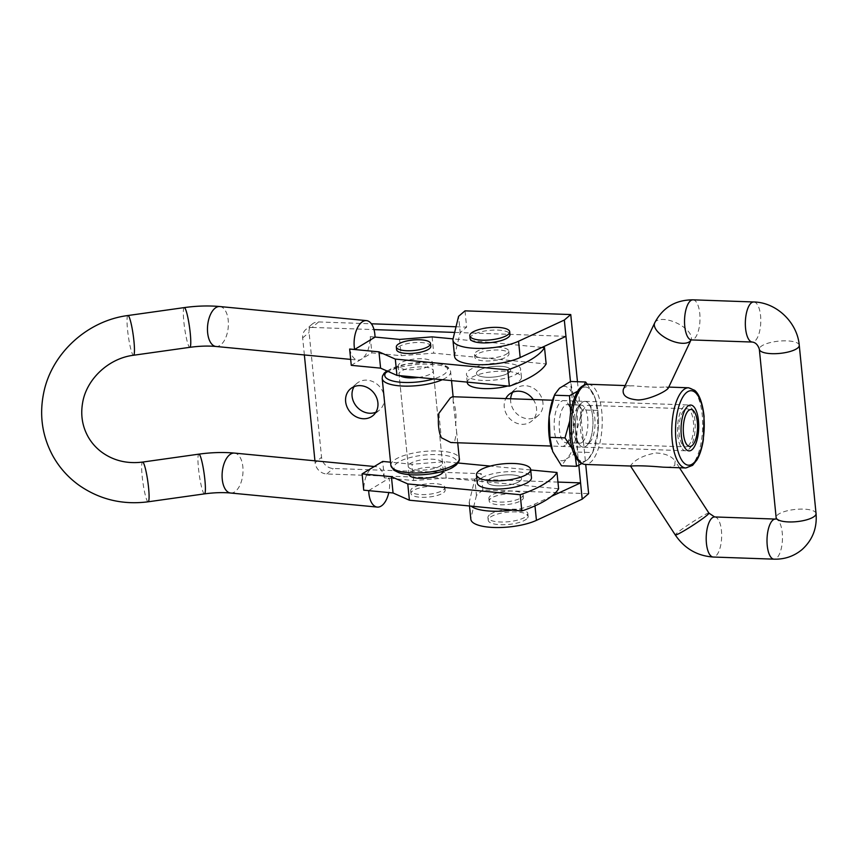 <?xml version="1.0" encoding="UTF-8"?>
<svg xmlns="http://www.w3.org/2000/svg" width="859" height="859" viewBox="0 0 859 859"><rect width="100%" height="100%" fill="white"/><g stroke="black" fill="none" stroke-linecap="round" stroke-linejoin="round"><path stroke-width="0.64" stroke-dasharray="4.29 3.22" d="M470.066 338.478A20.058 6.153 174.3 0 1 489.415 330.361A20.058 6.153 174.3 0 1 509.978 334.495M509.408 372.323A17.191 5.272 174.3 0 1 490.532 377.251A17.191 5.272 174.3 0 1 476.434 373.472A17.191 5.272 174.3 0 1 493.023 366.525A17.191 5.272 174.3 0 1 510.654 370.057A17.191 5.272 174.3 0 1 509.408 372.323M507.508 353.328A17.191 5.272 174.3 0 1 488.631 358.257A17.191 5.272 174.3 0 1 474.544 354.477A17.191 5.272 174.3 0 1 491.123 347.519A17.191 5.272 174.3 0 1 508.753 351.063A17.191 5.272 174.3 0 1 507.508 353.328M304.365 354.95L302.658 337.92A11.457 9.986 49.5 0 1 305.793 329.566A11.457 9.986 49.5 0 1 312.15 327.429L318.582 321.942A11.457 9.986 -130.5 0 0 312.225 324.079A11.457 9.986 -130.5 0 0 309.09 332.433L321.556 457.267A11.457 9.986 -130.5 0 0 333.206 468.488L481.255 473.674L482.887 489.963L588.63 493.667M314.931 460.811L315.124 462.754L321.556 457.267M375.888 412.213A17.481 15.215 -130.5 0 0 379.549 409.99A17.481 15.215 -130.5 0 0 379.775 386.818A17.481 15.215 -130.5 0 0 356.85 383.404A17.481 15.215 -130.5 0 0 354.08 386.679M510.654 398.759A17.481 15.215 -130.5 0 0 510.686 401.69A17.481 15.215 -130.5 0 0 528.468 418.816A17.481 15.215 -130.5 0 0 538.163 415.552A17.481 15.215 -130.5 0 0 538.389 392.37A17.481 15.215 -130.5 0 0 515.464 388.966A17.481 15.215 -130.5 0 0 512.705 392.23M318.582 321.942L371.367 323.789M456.032 326.764L466.63 327.129L465.009 310.851M577.463 381.729L585.72 464.461M578.816 465.17L570.462 381.536M454.583 356.464A37.248 11.425 174.3 0 1 454.679 355.229L460.199 332.616L466.63 327.129M565.952 336.331L460.199 332.616L458.577 316.337M557.942 482.082L326.785 473.975A11.457 9.986 49.5 0 1 315.124 462.754M490.414 498.757A17.191 5.272 -5.7 0 0 489.168 501.022A17.191 5.272 -5.7 0 0 503.256 504.802A17.191 5.272 -5.7 0 0 522.143 499.874A17.191 5.272 -5.7 0 0 523.389 497.608A17.191 5.272 -5.7 0 0 509.29 493.828A17.191 5.272 -5.7 0 0 490.414 498.757M512.34 510.085A37.248 11.425 -5.7 0 0 534.813 504.072L551.521 496.33M482.887 489.963L476.455 495.45L474.834 479.172L469.304 501.774A37.248 11.425 -5.7 0 0 469.207 503.02A37.248 11.425 -5.7 0 0 471.108 506.134M489.394 514.949A20.058 6.153 -5.7 0 0 487.944 517.59A20.058 6.153 -5.7 0 0 504.383 522.004A20.058 6.153 -5.7 0 0 526.406 516.248A20.058 6.153 -5.7 0 0 527.856 513.607A20.058 6.153 -5.7 0 0 511.427 509.194A20.058 6.153 -5.7 0 0 489.394 514.949M476.455 495.45L470.925 518.052A37.248 11.425 -5.7 0 0 470.839 519.298M526.674 518.965A20.058 6.153 174.3 0 1 504.652 524.709A20.058 6.153 174.3 0 1 488.213 520.307A20.058 6.153 174.3 0 1 507.562 512.189A20.058 6.153 174.3 0 1 528.135 516.323A20.058 6.153 174.3 0 1 526.674 518.965M520.243 480.879A17.191 5.272 174.3 0 1 501.366 485.807A17.191 5.272 174.3 0 1 487.278 482.028A17.191 5.272 174.3 0 1 503.857 475.07A17.191 5.272 174.3 0 1 521.488 478.613A17.191 5.272 174.3 0 1 520.243 480.879M477.293 483.026A27.22 8.343 174.3 0 1 503.557 472.01A27.22 8.343 174.3 0 1 531.463 477.615M467.275 382.609A27.22 8.343 174.3 0 1 493.528 371.603A27.22 8.343 174.3 0 1 521.445 377.208A27.22 8.343 174.3 0 1 519.47 380.784A27.22 8.343 174.3 0 1 507.701 386.002M518.664 372.645A27.22 8.343 174.3 0 1 488.771 380.451A27.22 8.343 174.3 0 1 466.458 374.47A27.22 8.343 174.3 0 1 492.712 363.464A27.22 8.343 174.3 0 1 520.629 369.059A27.22 8.343 174.3 0 1 518.664 372.645M312.15 327.429L373.998 329.598M454.647 332.422L460.199 332.616M474.834 479.172L481.255 473.674M533.256 399.542A17.481 15.215 49.5 0 1 531.742 421.039A17.481 15.215 49.5 0 1 522.047 424.303A17.481 15.215 49.5 0 1 507.121 415.327A17.481 15.215 49.5 0 1 505.79 398.587M430.81 346.274A17.191 5.272 -5.7 0 0 416.722 342.494A17.191 5.272 -5.7 0 0 397.846 347.423A17.191 5.272 -5.7 0 0 396.6 349.688M412.202 491.262A17.191 5.272 -5.7 0 0 410.956 493.517A17.191 5.272 -5.7 0 0 428.587 497.06A17.191 5.272 -5.7 0 0 445.166 490.102A17.191 5.272 -5.7 0 0 431.078 486.323A17.191 5.272 -5.7 0 0 412.202 491.262M411.933 488.546A17.191 5.272 -5.7 0 0 410.688 490.811A17.191 5.272 -5.7 0 0 428.319 494.344A17.191 5.272 -5.7 0 0 444.898 487.397A17.191 5.272 -5.7 0 0 430.81 483.617A17.191 5.272 -5.7 0 0 411.933 488.546M443.276 471.215A17.191 5.272 -5.7 0 0 443.276 471.108A17.191 5.272 -5.7 0 0 429.178 467.328A17.191 5.272 -5.7 0 0 410.301 472.257A17.191 5.272 -5.7 0 0 409.056 474.522A17.191 5.272 -5.7 0 0 409.077 474.63M399.467 363.711A17.191 5.272 -5.7 0 0 398.222 365.966A17.191 5.272 -5.7 0 0 415.853 369.51A17.191 5.272 -5.7 0 0 432.442 362.552A17.191 5.272 -5.7 0 0 418.344 358.783A17.191 5.272 -5.7 0 0 399.467 363.711M368.726 490.639A20.058 10.34 -84.5 0 1 368.726 490.575L389.106 478.248A20.058 10.34 -84.5 0 1 388.783 492.572M368.726 490.575L363.829 490.102A20.058 10.34 -84.5 0 1 372.398 467.661A20.058 10.34 -84.5 0 1 376.21 466.695A20.058 10.34 -84.5 0 1 384.22 477.787L389.106 478.248M375.018 337.136L370.132 336.664A20.058 10.34 95.5 0 1 361.564 359.105L351.267 365.333M349.753 348.979A20.058 10.34 95.5 0 0 357.752 360.071A20.058 10.34 95.5 0 0 361.564 359.105L371.861 352.877L401.185 355.69L433.72 353.146L546.152 363.937M476.058 354.928A17.191 5.272 -5.7 0 0 474.812 357.194A17.191 5.272 -5.7 0 0 492.443 360.726A17.191 5.272 -5.7 0 0 509.033 353.779A17.191 5.272 -5.7 0 0 494.934 350A17.191 5.272 -5.7 0 0 476.058 354.928M375.018 337.061L370.132 336.664M542.018 347.412L453.069 338.876M477.679 371.206A17.191 5.272 -5.7 0 0 476.434 373.472A17.191 5.272 -5.7 0 0 494.065 377.015A17.191 5.272 -5.7 0 0 510.654 370.057A17.191 5.272 -5.7 0 0 496.566 366.278A17.191 5.272 -5.7 0 0 477.679 371.206M370.24 336.599L371.861 352.877M399.564 339.412L401.185 355.69M432.098 336.868L433.72 353.146M490.145 496.051A17.191 5.272 -5.7 0 0 488.9 498.306A17.191 5.272 -5.7 0 0 506.531 501.849A17.191 5.272 -5.7 0 0 523.11 494.891A17.191 5.272 -5.7 0 0 509.022 491.112A17.191 5.272 -5.7 0 0 490.145 496.051M558.608 488.771L446.175 477.991L413.651 480.535L384.22 477.787M530.701 469.97L490.231 466.083M458.03 462.99L444.554 461.702L412.03 464.247L390.544 462.185M446.175 477.991L444.554 461.702M413.651 480.535L412.03 464.247M384.327 477.722L382.695 461.433M488.524 479.762A17.191 5.272 -5.7 0 0 487.278 482.028A17.191 5.272 -5.7 0 0 504.909 485.56A17.191 5.272 -5.7 0 0 521.488 478.613A17.191 5.272 -5.7 0 0 507.401 474.834A17.191 5.272 -5.7 0 0 488.524 479.762M684.183 406.135A22.925 8.805 92 0 0 677.536 431.401A22.925 8.805 92 0 0 685.546 450.76A22.925 8.805 92 0 0 689.283 448.806A22.925 8.805 92 0 0 695.156 428.158A22.925 8.805 92 0 0 690.743 407.145A22.925 8.805 92 0 0 687.157 404.943A22.925 8.805 92 0 0 684.183 406.135M455.506 425.538A22.925 8.805 92 0 0 453.08 401.26L456.687 432.399L454.636 441.365L450.878 442.535M452.489 396.718L453.241 397.846L453.08 401.26M438.863 413.394L441.29 437.671M400.069 375.673A17.191 5.272 174.3 0 1 399.038 374.116A17.191 5.272 174.3 0 1 415.616 367.158A17.191 5.272 174.3 0 1 433.247 370.701A17.191 5.272 174.3 0 1 432.002 372.956A17.191 5.272 174.3 0 1 418.462 377.445M441.215 465.234A17.191 5.272 174.3 0 1 422.338 470.163A17.191 5.272 174.3 0 1 408.25 466.383A17.191 5.272 174.3 0 1 424.829 459.425A17.191 5.272 174.3 0 1 442.46 462.969A17.191 5.272 174.3 0 1 441.215 465.234M631.086 466.05L630.399 465.857L632.095 463.806C636.841 458.727 644.669 455.12 655.557 452.972C665.006 453.348 671.491 456 675.024 460.918L674.83 465.31C672.372 466.888 668.431 467.511 663.03 467.167M581.962 402.56A22.925 8.805 92 0 0 575.562 431.583A22.925 8.805 92 0 0 586.3 445.971A22.925 8.805 92 0 0 587.062 445.22A22.925 8.805 92 0 0 592.935 424.571A22.925 8.805 92 0 0 588.522 403.569A22.925 8.805 92 0 0 581.962 402.56M623.344 389.32L624.514 387.817C626.426 386.292 629.561 385.648 633.888 385.874C647.826 387.13 658.477 387.495 665.843 386.99L668.238 388.204M589.51 442.428A19.048 7.323 -88 0 1 587.041 443.427A19.048 7.323 -88 0 1 580.394 424.131A19.048 7.323 -88 0 1 588.372 405.351A19.048 7.323 -88 0 1 591.357 407.187A19.048 7.323 -88 0 1 595.019 424.647A19.048 7.323 -88 0 1 590.144 441.805A19.048 7.323 -88 0 1 589.51 442.428M688.102 445.885A19.048 7.323 -88 0 1 685.632 446.884A19.048 7.323 -88 0 1 682.647 445.048A19.048 7.323 -88 0 1 678.986 427.589A19.048 7.323 -88 0 1 683.861 410.43A19.048 7.323 -88 0 1 686.964 408.809A19.048 7.323 -88 0 1 693.621 424.894A19.048 7.323 -88 0 1 688.102 445.885M587.341 384.284L595.308 398.705L597.145 410.43L597.95 431.605A37.248 14.313 -88 0 1 593.537 450.427A37.248 14.313 -88 0 1 587.653 459.544L581.811 463.538M582.134 409.904L573.275 395.58A37.248 14.313 -88 0 1 576.797 430.864A37.248 14.313 -88 0 1 566.5 458.803L577.613 452.049L576.797 430.864L582.134 409.904L597.145 410.43M553.572 397.363A37.248 14.313 -88 0 1 559.456 388.247A37.248 14.313 -88 0 1 573.275 395.58L570.569 381.482M577.613 452.049L592.624 452.575L592.291 453.466L593.537 450.427M569.732 421.071L570.312 416.926A37.248 14.313 -88 0 1 580.609 388.987A37.248 14.313 -88 0 1 594.428 396.321A37.248 14.313 -88 0 1 595.351 398.834A37.248 14.313 -88 0 1 597.95 431.605L592.624 452.575L587.653 459.544A37.248 14.313 -88 0 1 573.833 452.199L572.244 448.774M551.843 449.214A37.248 14.313 -88 0 0 552.681 451.458A37.248 14.313 -88 0 0 566.5 458.803L561.528 465.782M575.283 456.516L573.833 452.199A37.248 14.313 -88 0 1 570.312 416.926L570.634 412.631M586.3 445.971A22.925 8.805 -88 0 1 579.739 444.962A22.925 8.805 -88 0 1 575.326 423.959A22.925 8.805 -88 0 1 581.199 403.311A22.925 8.805 -88 0 1 592.592 415.971A22.925 8.805 -88 0 1 586.3 445.971M584.077 385.143L577.806 391.103M565.147 445.23A22.925 8.805 -88 0 1 554.216 422.177A22.925 8.805 -88 0 1 567.37 402.828A22.925 8.805 -88 0 1 571.783 423.831A22.925 8.805 -88 0 1 565.909 444.479A22.925 8.805 -88 0 1 565.147 445.23M568.357 441.687A19.048 7.323 -88 0 1 565.888 442.686A19.048 7.323 -88 0 1 559.241 423.39A19.048 7.323 -88 0 1 567.219 404.61A19.048 7.323 -88 0 1 570.204 406.447A19.048 7.323 -88 0 1 573.876 423.906A19.048 7.323 -88 0 1 568.991 441.064A19.048 7.323 -88 0 1 568.357 441.687M582.348 442.181A19.048 7.323 -88 0 1 579.889 443.18A19.048 7.323 -88 0 1 576.904 441.343A19.048 7.323 -88 0 1 573.232 423.884A19.048 7.323 -88 0 1 578.118 406.726A19.048 7.323 -88 0 1 581.221 405.104A19.048 7.323 -88 0 1 587.878 421.189A19.048 7.323 -88 0 1 582.348 442.181M302.658 337.92L309.09 332.433M453.047 338.94L454.679 355.229M326.785 473.975L333.206 468.488M469.304 501.774L470.925 518.052M534.813 504.072L534.985 505.865M230.642 493.023A20.058 10.34 95.5 0 0 242.85 474.05A20.058 10.34 95.5 0 0 234.464 453.09M204.474 493.871A20.058 2.491 82 0 1 199.202 474.361A20.058 2.491 82 0 1 198.88 454.143M148.167 501.796A20.058 2.491 82 0 1 142.895 482.286A20.058 2.491 82 0 1 142.573 462.078M127.948 315.521A20.058 2.491 -98 0 0 128.27 335.74A20.058 2.491 -98 0 0 133.532 355.25M184.255 307.597A20.058 2.491 -98 0 0 184.578 327.805A20.058 2.491 -98 0 0 189.839 347.326M219.84 306.545A20.058 10.34 -84.5 0 1 228.215 327.504A20.058 10.34 -84.5 0 1 216.006 346.478M387.366 371.142A31.515 9.664 174.3 0 1 428.287 362.358A31.515 9.664 174.3 0 1 445.22 373.429A31.515 9.664 174.3 0 1 433.602 378.894M382.201 378.529A34.381 10.544 174.3 0 1 415.369 364.624A34.381 10.544 174.3 0 1 450.631 371.7A34.381 10.544 174.3 0 1 448.14 376.231A34.381 10.544 174.3 0 1 442.267 379.721M390.866 465.374A34.381 10.544 174.3 0 1 424.035 451.469A34.381 10.544 174.3 0 1 459.297 458.545M454.432 465.696A31.515 9.664 174.3 0 1 400.605 472.879A31.515 9.664 174.3 0 1 421.017 455.453A31.515 9.664 174.3 0 1 454.432 465.696M708.933 513.124A20.058 1.471 -33 0 0 695.565 520.103A20.058 1.471 -33 0 0 677.032 532.988A20.058 1.471 -33 0 0 675.281 534.974M714.634 516.946A20.058 7.71 -88 0 1 721.646 533.879A20.058 7.71 -88 0 1 715.826 555.988A20.058 7.71 -88 0 1 713.228 557.029M776.096 518.997L775.441 519.072A20.058 7.71 -88 0 1 782.452 536.005A20.058 7.71 -88 0 1 776.633 558.114A20.058 7.71 -88 0 1 774.034 559.166M816.05 513.532A20.058 6.153 -5.7 0 0 799.611 509.129A20.058 6.153 -5.7 0 0 777.588 514.885A20.058 6.153 -5.7 0 0 776.128 517.515M587.653 459.544A37.248 14.313 -88 0 1 570.312 416.926A37.248 14.313 -88 0 1 594.428 396.321A37.248 14.313 -88 0 1 587.653 459.544M588.179 384.263A40.115 15.419 -88 0 1 602.191 418.14A40.115 15.419 -88 0 1 590.562 462.357A40.115 15.419 -88 0 1 585.366 464.451M688.639 387.785A40.115 15.419 -88 0 1 702.662 421.651A40.115 15.419 -88 0 1 691.023 465.868A40.115 15.419 -88 0 1 685.826 467.972M654.73 322.812A20.058 9.181 -154.7 0 1 655.9 321.309A20.058 9.181 -154.7 0 1 678.61 323.983A20.058 9.181 -154.7 0 1 691.012 339.928A20.058 9.181 -154.7 0 1 690.99 339.971L690.98 339.949M799.257 345.275A20.058 6.153 -5.7 0 0 782.817 340.873A20.058 6.153 -5.7 0 0 760.795 346.617A20.058 6.153 -5.7 0 0 759.335 349.259M753.773 301.971A20.058 7.71 -88 0 1 760.773 318.904A20.058 7.71 -88 0 1 754.964 341.012A20.058 7.71 -88 0 1 752.366 342.054M692.966 299.834A20.058 7.71 -88 0 1 699.978 316.767A20.058 7.71 -88 0 1 694.158 338.876A20.058 7.71 -88 0 1 691.559 339.928M509.033 353.779L508.753 351.063M474.812 357.194L474.544 354.477M469.508 505.983L469.207 503.02M528.135 516.323L527.856 513.607M488.213 520.307L487.944 517.59M523.389 497.608L523.11 494.891M489.168 501.022L488.9 498.306M521.445 377.208L520.629 369.059M467.221 382.115L466.458 374.47M312.225 324.079L305.793 329.566M515.464 388.966L509.043 394.453M538.163 415.552L531.742 421.039M356.85 383.404L350.418 388.891M379.549 409.99L373.117 415.477M445.166 490.102L444.898 487.397M410.956 493.517L410.688 490.811M443.276 471.108L432.442 362.552M409.056 474.522L398.222 365.966M374.309 466.512L376.21 466.695M350.676 359.395L357.752 360.071M687.157 404.943L552.509 400.219M685.546 450.76L550.898 446.036M386.808 370.895L406.769 363.84L430.219 362.283L442.643 364.377L447.732 366.933L449.869 369.338L450.631 371.7L451.523 380.612M457.718 442.772L456.687 432.399M453.241 397.846L453.123 396.74M442.46 462.969L433.247 370.701M408.25 466.383L399.038 374.116M693.954 411.257L690.743 407.145M692.773 444.93L689.283 448.806M679.458 467.747L675.024 460.918M625.127 385.562L633.888 385.874M665.843 386.99L668.753 387.087M591.357 407.187L588.522 403.569M590.144 441.805L587.062 445.22M587.041 443.427L685.632 446.884M588.372 405.351L686.964 408.809M682.647 445.048L685.482 448.677M683.861 410.43L686.942 407.016M570.204 406.447L567.37 402.828M568.991 441.064L565.909 444.479M565.888 442.686L579.889 443.18M567.219 404.61L581.221 405.104M576.904 441.343L579.739 444.962M578.118 406.726L581.199 403.311"/><path stroke-width="1.29" d="M509.709 331.778L509.978 334.495A20.058 6.153 174.3 0 1 508.528 337.136A20.058 6.153 174.3 0 1 486.505 342.881A20.058 6.153 174.3 0 1 470.066 338.478L469.798 335.762A20.058 6.153 174.3 0 1 489.147 327.655A20.058 6.153 174.3 0 1 509.709 331.778A20.058 6.153 174.3 0 1 508.26 334.419A20.058 6.153 174.3 0 1 486.237 340.175A20.058 6.153 174.3 0 1 469.798 335.762M304.365 354.95L314.931 460.811M570.752 314.555L465.009 310.851L458.577 316.337L453.047 338.94A37.248 11.425 -5.7 0 0 452.961 340.185A37.248 11.425 -5.7 0 0 477.969 348.421A37.248 11.425 -5.7 0 0 518.557 341.238L564.32 320.042L570.752 314.555L577.463 381.729M354.08 386.679A17.481 15.215 -130.5 0 0 352.072 396.139A17.481 15.215 -130.5 0 0 369.842 413.254A17.481 15.215 -130.5 0 0 375.888 412.213M512.705 392.23A17.481 15.215 -130.5 0 0 510.654 398.759M371.367 323.789L456.032 326.764M585.72 464.461L588.63 493.667L582.198 499.154L578.816 465.17M564.32 320.042L565.952 336.331L520.178 357.516A37.248 11.425 174.3 0 1 479.59 364.71A37.248 11.425 174.3 0 1 454.583 356.464L452.961 340.185M570.462 381.536L565.952 336.331M551.521 496.33L580.577 482.876L557.942 482.082M471.108 506.134A37.248 11.425 -5.7 0 0 512.34 510.085M469.508 505.983L470.839 519.298A37.248 11.425 -5.7 0 0 495.847 527.533A37.248 11.425 -5.7 0 0 536.435 520.35L582.198 499.154M528.682 473.062A27.22 8.343 174.3 0 1 498.789 480.857A27.22 8.343 174.3 0 1 476.487 474.877A27.22 8.343 174.3 0 1 502.74 463.871A27.22 8.343 174.3 0 1 530.658 469.476A27.22 8.343 174.3 0 1 528.682 473.062M530.658 469.476L531.463 477.615A27.22 8.343 174.3 0 1 529.498 481.201A27.22 8.343 174.3 0 1 499.605 489.007A27.22 8.343 174.3 0 1 477.293 483.026L476.487 474.877M507.701 386.002A27.22 8.343 174.3 0 1 467.275 382.609L467.221 382.115M373.998 329.598L454.647 332.422M505.79 398.587A17.481 15.215 49.5 0 1 509.043 394.453A17.481 15.215 49.5 0 1 533.256 399.542M363.421 418.741A17.481 15.215 49.5 0 1 347.09 407.123A17.481 15.215 49.5 0 1 350.418 388.891A17.481 15.215 49.5 0 1 373.343 392.305A17.481 15.215 49.5 0 1 373.117 415.477A17.481 15.215 49.5 0 1 363.421 418.741M396.332 346.972L396.6 349.688A17.191 5.272 -5.7 0 0 414.231 353.232A17.191 5.272 -5.7 0 0 430.81 346.274L430.542 343.557A17.191 5.272 -5.7 0 0 416.454 339.777A17.191 5.272 -5.7 0 0 397.577 344.706A17.191 5.272 -5.7 0 0 396.332 346.972A17.191 5.272 -5.7 0 0 413.963 350.515A17.191 5.272 -5.7 0 0 430.542 343.557M409.077 474.63A17.191 5.272 -5.7 0 0 426.687 478.066A17.191 5.272 -5.7 0 0 443.276 471.215M388.783 492.572A20.058 10.34 -84.5 0 1 377.273 507.089A20.058 10.34 -84.5 0 1 368.887 493.345A20.058 10.34 -84.5 0 1 368.726 490.639M354.638 349.452A20.058 10.34 -84.5 0 1 354.262 346.8A20.058 10.34 -84.5 0 1 366.471 320.611A20.058 10.34 -84.5 0 1 375.018 337.136L354.638 349.452L349.645 349.044L378.969 351.857L395.312 359.094L507.744 369.875A105.367 32.309 -5.7 0 0 544.52 347.648L542.018 347.412M453.069 338.876L432.098 336.868L399.564 339.412L375.018 337.061M349.645 349.044L351.267 365.333L380.591 368.146L396.944 375.372L509.366 386.163A105.367 32.309 -5.7 0 0 546.152 363.937L544.52 347.648M395.312 359.094L396.944 375.372M378.969 351.857L380.591 368.146M507.744 369.875L509.366 386.163M556.986 472.482L558.608 488.771A105.367 32.309 -5.7 0 1 521.832 510.998L409.399 500.217L393.057 492.98L363.722 490.167L362.101 473.878L391.425 476.691L407.778 483.928L520.21 494.72A105.367 32.309 -5.7 0 0 556.986 472.482L530.701 469.97M390.544 462.185L382.695 461.433L362.101 473.878M409.399 500.217L407.778 483.928M521.832 510.998L520.21 494.72M490.231 466.083L458.03 462.99M393.057 492.98L391.425 476.691M550.898 446.036L450.878 442.535L441.29 437.671A22.925 8.805 92 0 1 438.863 413.394L450.309 397.942L452.489 396.718L552.509 400.219M418.462 377.445A17.191 5.272 174.3 0 1 400.069 375.673M688.65 410.441A18.522 7.119 92 0 0 683.571 434.697A18.522 7.119 92 0 0 692.773 444.93A18.522 7.119 92 0 0 697.519 428.244A18.522 7.119 92 0 0 693.954 411.257A18.522 7.119 92 0 0 688.65 410.441M685.826 467.972L692.612 465.342L697.079 459.715C699.988 454.529 702.082 447.872 703.349 439.765L704.069 416.314C702.19 399.285 697.476 392.434 694.598 390.308L688.639 387.785A40.115 15.419 -88 0 0 671.824 427.342A40.115 15.419 -88 0 0 685.826 467.972L663.03 467.167C648.266 465.889 637.614 465.514 631.086 466.05L585.366 464.451A40.115 15.419 -88 0 1 571.364 423.82A40.115 15.419 -88 0 1 588.179 384.263L625.127 385.562M668.238 388.204C666.004 391.5 649.35 399.714 638.097 399.961C626.941 399.07 622.023 395.527 623.344 389.32L654.73 322.812A20.058 9.181 -154.7 0 0 667.132 338.768A20.058 9.181 -154.7 0 0 689.852 341.431A20.058 9.181 -154.7 0 0 690.99 339.971L668.238 388.204M692.043 449.687A22.925 8.805 -88 0 1 685.482 448.677A22.925 8.805 -88 0 1 681.069 427.664A22.925 8.805 -88 0 1 686.942 407.016A22.925 8.805 -88 0 1 698.346 419.675A22.925 8.805 -88 0 1 692.043 449.687M570.634 412.631L569.496 395.741L554.484 395.215L549.159 416.185A37.248 14.313 -88 0 1 553.572 397.363L554.817 394.313L559.456 388.247L570.569 381.482L585.58 382.008L587.341 384.284M581.811 463.538L576.539 466.308L575.283 456.516M551.843 449.214A37.248 14.313 -88 0 1 551.757 448.956A37.248 14.313 -88 0 1 549.159 416.185L549.964 437.36L552.681 451.458L561.528 465.782L576.539 466.308M549.964 437.36L564.975 437.886L569.732 421.071M572.244 448.774L564.975 437.886M585.58 382.008L584.077 385.143M577.806 391.103L569.496 395.741M518.557 341.238L520.178 357.516M534.985 505.865L536.435 520.35M189.839 347.326A20.058 2.491 -98 0 0 190.258 333.271A20.058 2.491 -98 0 0 184.255 307.597C196.7 305.868 208.565 305.525 219.84 306.545A20.058 10.34 -84.5 0 0 207.631 332.734A20.058 10.34 -84.5 0 0 216.006 346.478C208.146 345.748 199.428 346.027 189.839 347.326L133.532 355.25C108.621 358.31 86.544 379.163 82.647 402.613C80.51 414.714 82.249 425.935 87.843 436.286C91.29 442.535 95.929 447.829 101.759 452.178C113.485 460.682 127.089 463.978 142.573 462.078L198.88 454.143C211.325 452.414 223.19 452.07 234.464 453.09A20.058 10.34 95.5 0 0 222.256 479.279A20.058 10.34 95.5 0 0 230.642 493.023L377.273 507.089M198.88 454.143A20.058 2.491 82 0 1 204.882 479.816A20.058 2.491 82 0 1 204.474 493.871C214.052 492.583 222.771 492.293 230.642 493.023M142.573 462.078A20.058 2.491 82 0 1 148.575 487.74A20.058 2.491 82 0 1 148.167 501.796L204.474 493.871M133.532 355.25A20.058 2.491 -98 0 0 133.95 341.195A20.058 2.491 -98 0 0 127.948 315.521C87.554 320.654 51.905 353.038 43.809 392.305C39.117 414.65 42.08 435.749 52.689 455.603C59.228 467.436 68.022 477.325 79.06 485.271C99.655 499.562 122.687 505.071 148.167 501.796M433.602 378.894A31.515 9.664 174.3 0 1 396.042 381.675A31.515 9.664 174.3 0 1 387.366 371.142M442.267 379.721A34.381 10.544 174.3 0 1 404.933 386.131A34.381 10.544 174.3 0 1 382.201 378.529L382.48 376.049L384.102 373.278L386.808 370.895M456.805 463.076A34.381 10.544 174.3 0 1 419.052 472.933A34.381 10.544 174.3 0 1 390.866 465.374L393.766 470.152L399.016 472.751C403.988 474.318 410.269 475.038 417.861 474.93C435.513 474.415 448.366 470.249 452.908 467.307L456.022 465.159C458.803 462.174 459.898 459.973 459.297 458.545A34.381 10.544 174.3 0 1 456.805 463.076M713.228 557.029A20.058 7.71 -88 0 1 706.227 536.714A20.058 7.71 -88 0 1 714.634 516.946L775.441 519.072A20.058 7.71 -88 0 0 767.033 538.851A20.058 7.71 -88 0 0 774.034 559.166L713.228 557.029C697.218 555.923 684.569 548.568 675.281 534.974A20.058 1.471 -33 0 0 688.65 527.995A20.058 1.471 -33 0 0 707.182 515.121A20.058 1.471 -33 0 0 708.933 513.124L679.458 467.747M775.441 519.072L776.096 518.997L776.128 517.515A20.058 6.153 -5.7 0 0 792.567 521.928A20.058 6.153 -5.7 0 0 814.6 516.173A20.058 6.153 -5.7 0 0 816.05 513.532C817.231 528.006 812.571 540.01 802.07 549.556C793.995 556.245 784.654 559.445 774.034 559.166M693.396 463.248A37.248 14.313 -88 0 1 676.054 420.631A37.248 14.313 -88 0 1 700.182 400.036A37.248 14.313 -88 0 1 693.396 463.248M776.128 517.515L759.335 349.259A20.058 6.153 -5.7 0 0 779.908 353.393A20.058 6.153 -5.7 0 0 799.257 345.275C797.388 322.469 776.504 302.368 753.773 301.971L692.966 299.834C675.528 299.866 662.783 307.522 654.73 322.812M759.335 349.259C757.939 344.921 755.619 342.526 752.366 342.054A20.058 7.71 -88 0 1 745.365 321.738A20.058 7.71 -88 0 1 753.773 301.971M752.366 342.054L691.559 339.928A20.058 7.71 -88 0 1 684.559 319.612A20.058 7.71 -88 0 1 692.966 299.834M234.464 453.09L374.309 466.512M184.255 307.597L127.948 315.521M216.006 346.478L350.676 359.395M219.84 306.545L366.471 320.611M459.297 458.545L457.718 442.772M453.123 396.74L451.523 380.612M390.866 465.374L382.201 378.529M675.281 534.974L630.506 466.029M714.634 516.946L708.933 513.124M585.366 464.451C580.942 464.085 577.388 461.058 574.703 455.377C570.065 446.701 567.606 426.708 571.525 407.724C576.561 387.967 581.779 384.918 588.179 384.263M668.753 387.087L688.639 387.785M816.05 513.532L799.257 345.275M691.559 339.928L690.98 339.949"/></g></svg>
